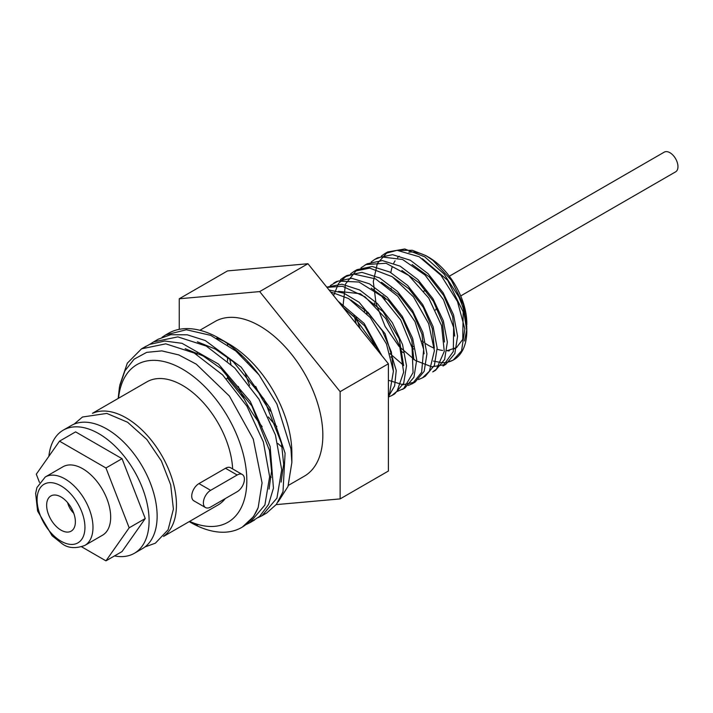 <?xml version="1.0" encoding="UTF-8"?>
<svg xmlns="http://www.w3.org/2000/svg" width="713" height="713" viewBox="0 0 713 713"><rect width="100%" height="100%" fill="white"/><g stroke="black" fill="none" stroke-linecap="round" stroke-linejoin="round"><path stroke-width="1.07" d="M276.822 426.552A80.765 46.63 60 0 1 268.4 416.962M249.621 385.332A80.765 46.63 60 0 1 245.245 373.469M241.208 355.644A80.765 46.63 60 0 1 241.092 354.762M247.928 361.625A71.951 41.541 -120 0 0 248.044 362.275M255.717 386.419A71.951 41.541 -120 0 0 270.477 411.187M242.286 474.493L230.629 467.764A10.24 5.909 120 0 0 225.504 468.272L198.963 483.592A10.24 5.909 120 0 0 191.726 496.132A10.24 5.909 120 0 0 193.847 500.82L205.504 507.549A10.24 5.909 -60 0 1 203.936 499.35A10.24 5.909 -60 0 1 210.629 490.33L237.171 475.001A10.24 5.909 -60 0 1 242.286 474.493A10.24 5.909 -60 0 1 244.407 479.181A10.24 5.909 -60 0 1 237.171 491.72L210.629 507.041A10.24 5.909 -60 0 1 205.504 507.549M343.283 307.677L354.343 317.142L372.507 342.035L375.091 347.249M330.591 291.893L348.586 298.56L370.288 317.552L386.455 343.907L393.416 371.215L389.699 392.836L388.389 395.02M326.955 287.366L342.543 286.269L365.163 296.929L385.778 318.559L399.654 345.867L403.665 372.213L397.043 391.196L391.9 395.492L388.389 397.07M330.315 285.539L338.176 281.1L358.987 282.036L381.58 296.171L400.733 320.012L412.069 347.739L413.068 372.623L403.674 388.603L396.562 391.731M340.502 279.656L344.022 277.17L353.746 274.05L375.582 278.872L397.72 296.189L415.064 321.777L423.656 349.388L421.633 372.32L412.337 383.701L408.362 385.43M350.698 273.765L354.236 271.27L369.744 268.106L392.203 276.697L413.478 296.875L428.691 323.702L434.395 350.662L429.413 371.197L422.551 377.792L418.584 379.521M360.947 267.847L366.001 264.55L386.063 263.266L408.727 275.45L428.754 298.087L441.561 325.645L444.279 351.42L436.445 369.156L432.764 371.901L435.554 370.297L444.609 359.512L447.363 342.088L443.326 320.752L433.005 298.783L417.863 279.585L400.118 266.154L382.373 260.584L367.24 263.765L365.938 264.576M371.17 261.956L374.673 259.479L381.286 256.876L402.587 259.496L425.037 275.04L443.45 299.692L453.628 327.436L453.316 351.536L442.987 366.01M381.348 256.074L384.886 253.578L397.061 250.308L419.208 256.76L441.026 275.361L457.488 301.546L464.849 328.943L461.543 350.894L453.201 360.101L447.621 362.257M442.042 362.757L433.433 361.081M413.593 349.014L412.034 347.596M383.558 298.034L383.059 295.743M400.216 250.406L412.328 250.29L425.839 255.602L432.898 260.343L451.338 280.191L463.468 304.816L466.783 326.501M449.083 350.948L446.971 350.707L456.445 347.632L462.746 339.424L463.192 311.884L447.648 280.307L422.372 258.694M384.565 297L385.091 299.558M411.401 345.065L413.237 346.643M454.716 336.117L452.657 316.545L443.638 295.449L429.253 276.92L412.096 264.559M374.352 302.891L374.878 305.458M401.187 350.974L403.023 352.552M444.502 342.026L442.443 322.454L433.433 301.358L419.048 282.82L401.882 270.459M364.138 308.8L364.664 311.358M390.965 356.856L392.801 358.443M390.038 353.657L403.656 365.439M434.288 347.917L432.238 328.363L423.237 307.285L408.879 288.765L391.74 276.394M353.924 314.7L356.188 323.729M424.075 353.8L422.007 334.245L413.005 313.159L398.629 294.638L381.491 282.277M413.852 359.709L411.793 340.137L402.783 319.032L388.389 300.503L371.215 288.141M403.638 365.617L399.2 338.711L383.05 311.626L360.368 293.747L338.532 291.35M393.433 371.5L391.366 351.946L382.373 330.877L368.006 312.356L350.876 299.986M379.628 352.89L364.619 325.823L342.641 306.875M464.52 341.001L466.801 329.477M442.042 362.765A63.207 36.497 -120 0 0 453.726 359.798A63.207 36.497 -120 0 0 466.819 330.868L463.12 307.499L458.905 296.982L443.949 273.926L424.743 256.823L404.77 248.98L387.667 251.965L377.346 263.489L373.309 281.644L376.063 303.72L385.109 326.429L398.977 346.358L415.447 360.528L431.909 366.839L445.768 364.396L454.823 353.621L457.586 336.197L453.539 314.852L443.21 292.883L428.076 273.694L410.331 260.254L392.587 254.675L377.453 257.865L376.081 258.721M366.09 310.529L367.088 313.907M434.119 371.045L435.554 370.297M355.885 316.429L360.083 328.577M423.905 376.936L425.34 376.188L434.386 365.404L437.149 347.997L433.112 326.652L422.782 304.674L407.649 285.485L389.904 272.054L372.159 266.475L357.017 269.657L345.449 284.095L342.882 307.178M388.389 380.279L402.907 384.699L415.118 382.088L424.173 371.313L426.935 353.898L422.898 332.543L412.569 310.574L397.426 291.394L379.69 277.954L361.946 272.366L346.803 275.557L338.488 283.542L333.586 295.61M403.487 388.737L404.904 387.988L413.959 377.213L416.722 359.789L412.675 338.443L402.355 316.474L387.212 297.285L369.468 283.845L351.732 278.275L336.598 281.457L335.27 282.286M393.246 394.637L394.69 393.888L403.718 383.157L406.508 365.831L402.551 344.593L392.337 322.686L377.311 303.497L359.664 289.968L341.955 284.211L326.768 287.134M388.389 396.793L394.646 385.858L396.241 370.51L385.056 333.684L359.129 302.294L343.818 293.177L329.058 289.986M381.892 355.707L364.12 323.399L337.998 301.109M466.819 330.868A63.207 36.497 -120 0 0 458.905 296.982M466.819 324.709L466.819 323.372A54.036 31.194 -120 0 0 428.611 257.197L425.839 255.602M427.239 256.439A54.036 31.194 -120 0 0 408.834 252.152M399.173 256.199A54.036 31.194 -120 0 0 397.533 257.714M395.073 260.815A54.036 31.194 -120 0 0 393.71 263.213M392.114 267.188A54.036 31.194 -120 0 0 390.876 272.589M391.116 288.159A54.036 31.194 -120 0 0 391.41 289.933M422.087 341.019A54.036 31.194 -120 0 0 423.682 342.222M425.786 343.684A54.036 31.194 -120 0 0 434.262 348.211M437.176 349.254A54.036 31.194 -120 0 0 442.63 350.448M446.953 350.609A54.036 31.194 -120 0 0 449.627 350.297M453.94 348.969A54.036 31.194 -120 0 0 456.828 347.347M426.454 291.127A11.372 6.569 -120 0 0 423.789 291.1M435.527 310.048A11.372 6.569 -120 0 0 436.579 307.16M449.333 276.216L664.231 152.145A11.372 6.569 60 0 1 669.917 152.707A11.372 6.569 60 0 1 677.35 162.733A11.372 6.569 60 0 1 675.603 171.851L460.705 295.922M264.256 514.296L266.653 513.048L276.377 504.403L283.008 491.72L285.093 453.21L270.022 408.032L241.181 367.159L205.273 340.538L187.287 334.816L170.692 334.7L158.241 339.21L156.067 340.564M252.188 521.256L259.657 516.372L268.551 504.483L273.444 488.173L270.138 446.481L250.29 401.455L218.445 364.022L182.029 343.318L164.783 341.037L149.543 344.432L143.883 347.596M242.367 527.05L253.525 516.604L258.097 507.754M258.168 507.585L262.072 482.933L253.267 439.101L229.408 396.071L196.298 364.165L178.767 354.922L161.833 350.885L146.7 352.356L134.115 359.165L124.9 370.858L119.481 386.731L118.189 398.442M189.426 521.506L197.795 524.911L189.391 521.524M185.184 348.719L203.134 355.956L221.039 368.559L251.894 405.955L269.434 450.313L271.582 471.159L269.051 489.091M197.358 341.785L215.29 349.04L233.187 361.669L263.997 399.057L281.51 443.37L283.64 464.199L281.118 482.122M119.784 385.216L127.315 363.167L141.531 348.835L165.773 343.835L194.23 353.042L222.688 374.967L246.93 406.205L263.382 441.953L269.648 476.694L264.88 505.062L249.942 522.674L246.074 524.572M150.042 344.21L153.598 341.875L177.84 336.884L206.298 346.081L234.755 367.997L258.997 399.235L275.441 434.992L281.697 469.724L276.947 498.093L262.01 515.722L258.195 517.585M162.092 337.267L165.666 334.914L186.387 329.754L210.691 335.351L235.851 351.037L259.06 374.922A102.378 59.108 -120 0 0 219.47 338.47A102.378 59.108 -120 0 0 168.286 333.399A102.378 59.108 -120 0 0 166.949 334.21M259.06 374.931L276.894 403.977L290.94 448.869L291.867 462.461L287.981 486.48L278.222 501.783M291.867 462.461L291.867 453.174A89.294 51.559 -120 0 0 228.721 343.809L219.47 338.47M224.256 341.411A89.294 51.559 -120 0 0 216.618 338.167M189.221 521.622L190.514 522.371A102.378 59.108 -120 0 0 241.707 527.442A102.378 59.108 -120 0 0 258.168 507.594M118.518 398.246A91.006 52.539 60 0 1 186.048 371.295A91.006 52.539 60 0 1 246.823 480.571A91.006 52.539 60 0 1 189.613 521.39M232.652 468.931A71.095 41.051 -120 0 0 200.317 399.458A71.095 41.051 -120 0 0 146.923 381.847L92.449 413.299M163.544 536.443L218.018 504.991A71.095 41.051 -120 0 0 225.272 498.592M288.373 485.393L304.344 476.177A89.294 51.559 -120 0 0 322.837 435.295A89.294 51.559 -120 0 0 283.854 345.431A89.294 51.559 -120 0 0 215.041 321.51L199.863 330.271M197.118 352.926A89.294 51.559 -120 0 0 196.931 354.575M269.648 476.587A89.294 51.559 -120 0 0 271.288 477.202M276.216 504.617L340.128 498.904L340.128 391.651L259.692 291.59L179.257 298.774L179.257 329.335M226.377 378.817L227.518 378.157L227.518 374.53M227.518 361.152L227.518 357.079M227.518 344.762L227.518 343.63M179.257 298.774L227.518 270.913L307.954 263.73L388.389 363.79L388.389 471.043L340.128 498.904M259.692 291.59L307.954 263.73M340.128 391.651L388.389 363.79M244.122 398.825L227.518 378.157M227.581 343.675A99.25 57.298 -120 0 0 227.67 344.869M229.693 358.773A99.25 57.298 -120 0 0 230.932 364.272M238.338 386.464A99.25 57.298 -120 0 0 262.143 426.615M277.91 443.522A99.25 57.298 -120 0 0 282.241 447.309M163.803 536.149A71.095 41.051 -120 0 0 176.441 504.956A71.095 41.051 -120 0 0 146.798 434.912A71.095 41.051 -120 0 0 92.833 413.228M67.61 502.62A14.215 8.208 -120 0 0 73.769 513.289M61.015 496.961A20.312 11.729 60 0 1 73.697 513.093A20.312 11.729 60 0 1 72.913 529.714A20.312 11.729 60 0 1 50.855 519.412A20.312 11.729 60 0 1 52.967 495.161A20.312 11.729 60 0 1 61.015 496.961M45.267 476.988L62.967 466.774A39.527 22.825 60 0 1 102.494 489.599A39.527 22.825 60 0 1 102.494 535.24L84.802 545.454A39.527 22.825 -120 0 0 84.802 499.813A39.527 22.825 -120 0 0 45.267 476.988L36.951 487.54L35.65 493.343L37.575 510.989L52.111 535.766L62.191 543.778C68.136 548.217 75.676 548.778 84.802 545.454M39.482 482.425L36.292 474.198L59.509 441.16L105.952 467.978L129.169 527.816L105.952 560.855L81.701 546.853M105.952 467.978L122.039 458.682L75.596 431.873L59.509 441.16M122.039 458.682L145.256 518.529L129.169 527.816M145.256 518.529L122.039 551.568L105.952 560.855M114.49 555.926A71.095 41.051 -120 0 0 134.365 553.288A71.095 41.051 -120 0 0 149.088 520.748A71.095 41.051 -120 0 0 118.055 449.199A71.095 41.051 -120 0 0 63.27 430.144A71.095 41.051 -120 0 0 48.867 456.302M134.365 553.288L142.413 548.645A71.095 41.051 -120 0 0 157.136 516.096A71.095 41.051 -120 0 0 126.103 444.555A71.095 41.051 -120 0 0 71.318 425.501L63.27 430.144M225.504 468.272L237.171 475.001M198.963 483.592L210.629 490.33M61.015 541.176A33.841 19.536 60 0 1 40.285 487.763A33.841 19.536 60 0 1 81.737 511.693A33.841 19.536 60 0 1 61.015 541.176M387.667 251.965L384.886 253.578M377.453 257.865L374.673 259.47M367.24 263.765L364.851 265.138M357.026 269.657L354.423 271.163M346.803 275.557L344.022 277.17M336.589 281.457L333.809 283.061M453.726 359.798L453.201 360.11M445.768 364.396L443.361 365.787M425.34 376.188L422.551 377.801M415.126 382.088L412.542 383.576M404.904 387.988L402.471 389.396M394.69 393.888L391.909 395.492M168.286 333.399L165.666 334.905M158.233 339.201L154.186 341.536M146.165 346.161L141.851 348.657M266.644 513.039L262.01 515.722M254.577 520.009L249.942 522.682M242.518 526.978L241.707 527.442M144.98 546.933L155.363 543.199L168.108 529.759L173.402 509.118L170.701 484.867L161.388 460.963L146.798 439.422L127.609 422.256L106.825 413.415L82.485 417.016L74.09 424.137"/></g></svg>
